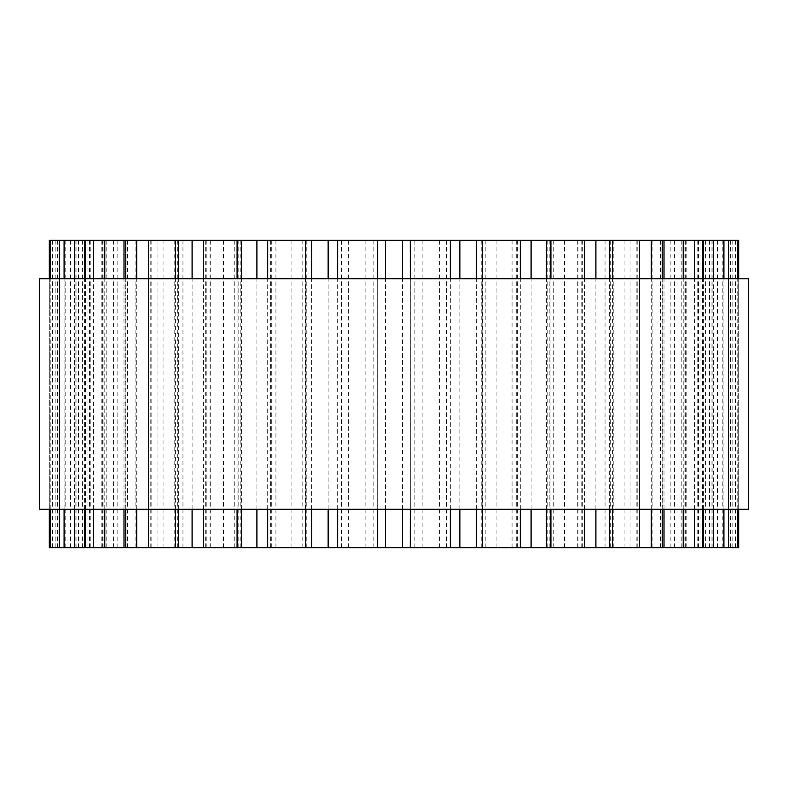 <?xml version="1.0" encoding="UTF-8"?>
<svg xmlns="http://www.w3.org/2000/svg" width="788" height="788" viewBox="0 0 788 788"><rect width="100%" height="100%" fill="white"/><g stroke="black" fill="none" stroke-linecap="round" stroke-linejoin="round"><path stroke-width="0.59" stroke-dasharray="3.94 2.96" d="M377.718 547.66L377.718 240.34M305.508 240.34L306.798 240.34L305.508 240.34M305.508 547.66L306.798 547.66L305.508 547.66M237.08 240.34L240.823 240.34L237.08 240.34M237.08 547.66L240.823 547.66L237.08 547.66M175.626 240.34L182.954 240.34L175.626 240.34M175.626 547.66L182.954 547.66L175.626 547.66M123.992 240.34L135.891 240.34L123.992 240.34M123.992 547.66L135.891 547.66L123.992 547.66M84.612 240.34L101.839 240.34L84.612 240.34M84.612 547.66L101.839 547.66L84.612 547.66M59.327 240.34L82.395 240.34L59.327 240.34M59.327 547.66L82.395 547.66L59.327 547.66M49.309 240.34L738.691 240.34M49.309 547.66L738.691 547.66M728.673 240.34L705.605 240.34L728.673 240.34M728.673 547.66L705.605 547.66L728.673 547.66M703.389 547.66L686.161 547.66L703.389 547.66M703.389 240.34L686.161 240.34L703.389 240.34M664.008 547.66L652.109 547.66L664.008 547.66M664.008 240.34L652.109 240.34L664.008 240.34M612.375 547.66L605.046 547.66L612.375 547.66M612.375 240.34L605.046 240.34L612.375 240.34M550.92 547.66L547.177 547.66L550.92 547.66M550.92 240.34L547.177 240.34L550.92 240.34M482.492 547.66L481.202 547.66L482.492 547.66M482.492 240.34L481.202 240.34L482.492 240.34M410.312 547.66L410.282 240.34M39.4 278.755L748.6 278.755M748.6 509.245L39.4 509.245M337.678 509.245L337.678 278.755M328.133 509.245L328.133 278.755M311.644 509.245L311.644 278.755M305.872 547.66L305.872 240.34M267.703 509.245L267.703 278.755M256.908 509.245L256.908 278.755M241.581 509.245L241.581 278.755M238.153 547.66L238.153 240.34M203.639 509.245L203.639 278.755M192.095 509.245L192.095 278.755M178.649 509.245L178.649 278.755M177.724 547.66L177.724 240.34M148.479 509.245L148.479 278.755M136.718 509.245L136.718 278.755M125.784 509.245L125.784 278.755M127.4 547.66L127.4 240.34M104.794 509.245L104.794 278.755M93.378 509.245L93.378 278.755M85.468 509.245L85.468 278.755M89.546 547.66L89.546 240.34M74.633 509.245L74.633 278.755M64.084 509.245L64.084 278.755M59.563 509.245L59.563 278.755M65.926 547.66L65.926 240.34M59.405 547.66L59.405 240.34M50.225 509.245L50.225 278.755M49.309 509.245L49.309 278.755L49.309 509.245M57.642 547.66L57.642 240.34M59.819 547.66L59.819 240.34M52.432 547.66L52.432 240.34M55.17 547.66L55.17 240.34M65.089 547.66L65.089 240.34M75.865 547.66L75.865 240.34M70.624 547.66L70.624 240.34M76.869 547.66L76.869 240.34M87.921 547.66L87.921 240.34M106.784 547.66L106.784 240.34M103.927 547.66L103.927 240.34M113.403 547.66L113.403 240.34M125.056 547.66L125.056 240.34M151.138 547.66L151.138 240.34M150.794 547.66L150.794 240.34M163.057 547.66L163.057 240.34M174.778 547.66L174.778 240.34M206.84 547.66L206.84 240.34M209.037 547.66L209.037 240.34M223.506 547.66L223.506 240.34M234.745 547.66L234.745 240.34M271.299 547.66L271.299 240.34M275.928 547.66L275.928 240.34M291.924 547.66L291.924 240.34M302.149 547.66L302.149 240.34M341.49 547.66L341.49 240.34M348.335 547.66L348.335 240.34M365.12 547.66L365.12 240.34M373.857 547.66L373.857 240.34M414.143 547.66L414.143 240.34M422.88 547.66L422.88 240.34M439.665 547.66L439.665 240.34M446.51 547.66L446.51 240.34M485.851 547.66L485.851 240.34M496.076 547.66L496.076 240.34M512.072 547.66L512.072 240.34M516.701 547.66L516.701 240.34M553.255 547.66L553.255 240.34M564.494 547.66L564.494 240.34M578.963 547.66L578.963 240.34M581.16 547.66L581.16 240.34M613.222 547.66L613.222 240.34M624.943 547.66L624.943 240.34M637.206 547.66L637.206 240.34M636.862 547.66L636.862 240.34M662.944 547.66L662.944 240.34M674.597 547.66L674.597 240.34M684.073 547.66L684.073 240.34M681.216 547.66L681.216 240.34M700.079 547.66L700.079 240.34M711.131 547.66L711.131 240.34M717.375 547.66L717.375 240.34M712.135 547.66L712.135 240.34M722.911 547.66L722.911 240.34M732.83 547.66L732.83 240.34M735.568 547.66L735.568 240.34M728.181 547.66L728.181 240.34M730.358 547.66L730.358 240.34M738.691 509.245L738.691 278.755L738.691 509.245M737.775 509.245L737.775 278.755M728.595 547.66L728.595 240.34M722.074 547.66L722.074 240.34M728.437 509.245L728.437 278.755M723.916 509.245L723.916 278.755M713.367 509.245L713.367 278.755M698.454 547.66L698.454 240.34M702.532 509.245L702.532 278.755M694.622 509.245L694.622 278.755M683.206 509.245L683.206 278.755M660.6 547.66L660.6 240.34M662.215 509.245L662.215 278.755M651.282 509.245L651.282 278.755M639.521 509.245L639.521 278.755M610.276 547.66L610.276 240.34M609.351 509.245L609.351 278.755M595.905 509.245L595.905 278.755M584.361 509.245L584.361 278.755M549.847 547.66L549.847 240.34M546.419 509.245L546.419 278.755M531.092 509.245L531.092 278.755M520.297 509.245L520.297 278.755M482.128 547.66L482.128 240.34M476.356 509.245L476.356 278.755M459.867 509.245L459.867 278.755M450.322 509.245L450.322 278.755M402.441 509.245L402.441 278.755M385.559 509.245L385.559 278.755M377.797 547.66L377.797 240.34M305.508 509.245L305.508 278.755M306.798 547.66L306.798 240.34M237.08 509.245L237.08 278.755M240.823 547.66L240.823 240.34M175.626 509.245L175.626 278.755M182.954 547.66L182.954 240.34M123.992 509.245L123.992 278.755M135.891 547.66L135.891 240.34M84.612 509.245L84.612 278.755M101.839 547.66L101.839 240.34M59.327 509.245L59.327 278.755M82.395 547.66L82.395 240.34M78.465 547.66L78.465 240.34M52.363 547.66L52.363 240.34M90.226 547.66L90.226 240.34M70.122 547.66L70.122 240.34M117.126 547.66L117.126 240.34M102.647 547.66L102.647 240.34M157.925 547.66L157.925 240.34M148.42 547.66L148.42 240.34M210.701 547.66L210.701 240.34M205.294 547.66L205.294 240.34M272.983 547.66L272.983 240.34M270.619 547.66L270.619 240.34M341.874 547.66L341.874 240.34M341.332 547.66L341.332 240.34M446.668 547.66L446.668 240.34M446.126 547.66L446.126 240.34M517.381 547.66L517.381 240.34M515.017 547.66L515.017 240.34M582.706 547.66L582.706 240.34M577.299 547.66L577.299 240.34M639.58 547.66L639.58 240.34M630.075 547.66L630.075 240.34M685.353 547.66L685.353 240.34M670.874 547.66L670.874 240.34M717.878 547.66L717.878 240.34M697.774 547.66L697.774 240.34M735.637 547.66L735.637 240.34M709.535 547.66L709.535 240.34M705.605 547.66L705.605 240.34M728.673 509.245L728.673 278.755M686.161 547.66L686.161 240.34M703.389 509.245L703.389 278.755M652.109 547.66L652.109 240.34M664.008 509.245L664.008 278.755M605.046 547.66L605.046 240.34M612.375 509.245L612.375 278.755M547.177 547.66L547.177 240.34M550.92 509.245L550.92 278.755M481.202 547.66L481.202 240.34M482.492 509.245L482.492 278.755M410.203 547.66L410.203 240.34M410.312 509.245L410.312 278.755M377.688 509.245L377.688 278.755"/><path stroke-width="1.18" d="M738.691 547.66L738.691 509.245L738.691 547.66L49.309 547.66L49.309 509.245L49.309 547.66M738.691 240.34L738.691 278.755L738.691 240.34L49.309 240.34L49.309 278.755L49.309 240.34M410.282 240.34L410.312 278.755M410.282 547.66L410.312 509.245M748.6 278.755L39.4 278.755L39.4 509.245L748.6 509.245L748.6 278.755M337.678 547.66L337.678 509.245M337.678 278.755L337.678 240.34M328.133 547.66L328.133 509.245M328.133 278.755L328.133 240.34M311.644 547.66L311.644 509.245M311.644 278.755L311.644 240.34M267.703 547.66L267.703 509.245M267.703 278.755L267.703 240.34M256.908 547.66L256.908 509.245M256.908 278.755L256.908 240.34M241.581 547.66L241.581 509.245M241.581 278.755L241.581 240.34M203.639 547.66L203.639 509.245M203.639 278.755L203.639 240.34M192.095 547.66L192.095 509.245M192.095 278.755L192.095 240.34M178.649 547.66L178.649 509.245M178.649 278.755L178.649 240.34M148.479 547.66L148.479 509.245M148.479 278.755L148.479 240.34M136.718 547.66L136.718 509.245M136.718 278.755L136.718 240.34M125.784 547.66L125.784 509.245M125.784 278.755L125.784 240.34M104.794 547.66L104.794 509.245M104.794 278.755L104.794 240.34M93.378 547.66L93.378 509.245M93.378 278.755L93.378 240.34M85.468 547.66L85.468 509.245M85.468 278.755L85.468 240.34M74.633 547.66L74.633 509.245M74.633 278.755L74.633 240.34M64.084 547.66L64.084 509.245M64.084 278.755L64.084 240.34M59.563 547.66L59.563 509.245M59.563 278.755L59.563 240.34M50.225 547.66L50.225 509.245M50.225 278.755L50.225 240.34M737.775 547.66L737.775 509.245M737.775 278.755L737.775 240.34M728.437 547.66L728.437 509.245M728.437 278.755L728.437 240.34M723.916 547.66L723.916 509.245M723.916 278.755L723.916 240.34M713.367 547.66L713.367 509.245M713.367 278.755L713.367 240.34M702.532 547.66L702.532 509.245M702.532 278.755L702.532 240.34M694.622 547.66L694.622 509.245M694.622 278.755L694.622 240.34M683.206 547.66L683.206 509.245M683.206 278.755L683.206 240.34M662.215 547.66L662.215 509.245M662.215 278.755L662.215 240.34M651.282 547.66L651.282 509.245M651.282 278.755L651.282 240.34M639.521 547.66L639.521 509.245M639.521 278.755L639.521 240.34M609.351 547.66L609.351 509.245M609.351 278.755L609.351 240.34M595.905 547.66L595.905 509.245M595.905 278.755L595.905 240.34M584.361 547.66L584.361 509.245M584.361 278.755L584.361 240.34M546.419 547.66L546.419 509.245M546.419 278.755L546.419 240.34M531.092 547.66L531.092 509.245M531.092 278.755L531.092 240.34M520.297 547.66L520.297 509.245M520.297 278.755L520.297 240.34M476.356 547.66L476.356 509.245M476.356 278.755L476.356 240.34M459.867 547.66L459.867 509.245M459.867 278.755L459.867 240.34M450.322 547.66L450.322 509.245M450.322 278.755L450.322 240.34M402.441 547.66L402.441 509.245M402.441 278.755L402.441 240.34M385.559 547.66L385.559 509.245M385.559 278.755L385.559 240.34M305.508 547.66L305.508 509.245M305.508 278.755L305.508 240.34M237.08 547.66L237.08 509.245M237.08 278.755L237.08 240.34M175.626 547.66L175.626 509.245M175.626 278.755L175.626 240.34M123.992 547.66L123.992 509.245M123.992 278.755L123.992 240.34M84.612 547.66L84.612 509.245M84.612 278.755L84.612 240.34M59.327 547.66L59.327 509.245M59.327 278.755L59.327 240.34M728.673 547.66L728.673 509.245M728.673 278.755L728.673 240.34M703.389 547.66L703.389 509.245M703.389 278.755L703.389 240.34M664.008 547.66L664.008 509.245M664.008 278.755L664.008 240.34M612.375 547.66L612.375 509.245M612.375 278.755L612.375 240.34M550.92 547.66L550.92 509.245M550.92 278.755L550.92 240.34M482.492 547.66L482.492 509.245M482.492 278.755L482.492 240.34M377.688 547.66L377.688 509.245M377.688 278.755L377.688 240.34"/></g></svg>
